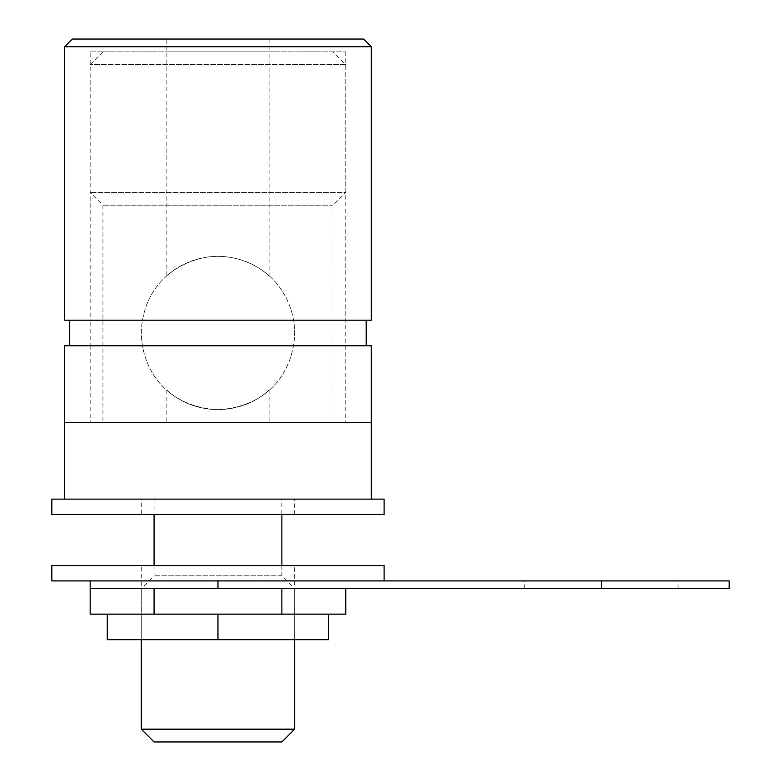 <?xml version="1.0" encoding="UTF-8"?>
<svg xmlns="http://www.w3.org/2000/svg" width="781" height="781" viewBox="0 0 781 781"><rect width="100%" height="100%" fill="white"/><g stroke="black" fill="none" stroke-linecap="round" stroke-linejoin="round"><path stroke-width="0.59" stroke-dasharray="3.9 2.93" d="M729.171 580.918L90.166 580.918L217.967 580.918L217.967 588.591L294.652 588.591L90.166 588.591L345.768 588.591L281.873 588.591L281.873 614.149L328.645 614.149L328.645 639.707L107.29 639.707L107.29 614.149L154.072 614.149L90.166 614.149M729.171 588.591L217.967 588.591M601.37 580.918L678.054 580.918L524.686 580.918L601.37 580.918L601.37 588.591M90.166 51.829L345.768 51.829L90.166 51.829L90.166 320.21L345.768 320.21L90.166 320.21L345.768 320.21L90.166 320.21L90.166 345.768L345.768 345.768L90.166 345.768L345.768 345.768L90.166 345.768L90.166 422.453L345.768 422.453L90.166 422.453M69.724 320.21L366.221 320.21L69.724 320.21M69.724 345.768L366.221 345.768L69.724 345.768M371.326 345.768L64.608 345.768M371.326 422.453L64.608 422.453L371.326 422.453M345.768 614.149L281.873 614.149M281.873 588.591L154.072 588.591L154.072 614.149M154.072 588.591L90.166 588.591M179.63 614.149L294.652 614.149L179.63 614.149M179.63 588.591L294.652 588.591L179.63 588.591M328.645 614.149L217.967 614.149L217.967 639.707L294.652 639.707L217.967 639.707M217.967 614.149L107.29 614.149M281.873 565.59L281.873 575.812L294.652 588.591L141.293 588.591L141.293 580.918L294.652 580.918L141.293 580.918L141.293 565.59L294.652 565.59L141.293 565.59M384.106 580.918L51.829 580.918M384.106 565.59L51.829 565.59M166.851 39.05L269.094 39.05L166.851 39.05L166.851 51.829L269.094 51.829L166.851 51.829L269.094 51.829L269.094 275.839C268.898 276.308 251.853 256.842 217.967 256.314C184.033 256.861 167.046 276.308 166.851 275.839C167.036 276.308 184.082 256.842 217.967 256.314C251.902 256.861 268.889 276.308 269.094 275.839M332.989 51.829L102.946 51.829L332.989 51.829L345.768 64.608L90.166 64.608L345.768 64.608L345.768 192.409L90.166 192.409L345.768 192.409L332.989 205.188L332.989 422.453L102.946 422.453L332.989 422.453M217.967 409.674C184.033 409.117 167.046 389.67 166.851 390.149C167.046 389.68 184.043 409.117 217.967 409.674C184.033 409.117 167.046 389.67 166.851 390.149C167.046 389.68 184.043 409.117 217.967 409.674C270.577 406.803 294.086 368.661 294.652 332.989C294.535 317.008 289.985 302.472 281.023 289.36C268.928 270.411 239.816 251.667 205.218 257.379C160.964 266.77 142.064 299.845 141.293 332.989C141.849 368.642 165.387 406.823 217.967 409.674C251.902 409.117 268.889 389.68 269.094 390.149C268.889 389.68 251.902 409.117 217.967 409.674C270.577 406.803 294.086 368.661 294.652 332.989C294.535 317.008 289.985 302.472 281.023 289.36C268.928 270.411 239.816 251.667 205.218 257.379C160.964 266.77 142.064 299.845 141.293 332.989C141.849 368.642 165.387 406.823 217.967 409.674M332.989 205.188L102.946 205.188L332.989 205.188M269.094 390.149L269.094 422.453L166.851 422.453L269.094 422.453M371.326 499.127L64.608 499.127L371.326 499.127M281.873 499.127L154.072 499.127L281.873 499.127L281.873 514.464M281.873 575.812L154.072 575.812L281.873 575.812M154.072 565.59L154.072 575.812L141.293 588.591L141.293 639.707L141.293 588.591L294.652 588.591L294.652 639.707L294.652 565.59M141.293 729.171L294.652 729.171M154.072 741.95L281.873 741.95M371.326 320.21L64.608 320.21M371.326 46.714L64.608 46.714M363.663 39.05L72.282 39.05M269.094 39.05L269.094 51.829L166.851 51.829L166.851 275.839M141.293 514.464L294.652 514.464L141.293 514.464L141.293 499.127L294.652 499.127L141.293 499.127M384.106 514.464L51.829 514.464M384.106 499.127L51.829 499.127M678.054 588.591L678.054 580.918M524.686 588.591L524.686 580.918M345.768 51.829L345.768 422.453M102.946 51.829L90.166 64.608L90.166 192.409L102.946 205.188L102.946 422.453M166.851 390.149L166.851 422.453M154.072 499.127L154.072 514.464M294.652 514.464L294.652 499.127"/><path stroke-width="1.17" d="M217.967 614.149L217.967 639.707L107.29 639.707L107.29 614.149L90.166 614.149L90.166 588.591L729.171 588.591L729.171 580.918L601.37 580.918L601.37 588.591M217.967 588.591L217.967 580.918L601.37 580.918M69.724 320.21L69.724 345.768M64.608 499.127L64.608 345.768L371.326 345.768L371.326 422.453L64.608 422.453L371.326 422.453L371.326 499.127M154.072 588.591L154.072 614.149L345.768 614.149L345.768 588.591M281.873 588.591L281.873 614.149M217.967 639.707L328.645 639.707L328.645 614.149M107.29 614.149L154.072 614.149M51.829 580.918L384.106 580.918L384.106 565.59L51.829 565.59L51.829 580.918M281.873 514.464L281.873 565.59M294.652 639.707L294.652 729.171L141.293 729.171L141.293 639.707M294.652 729.171L281.873 741.95L154.072 741.95L141.293 729.171M64.608 46.714L64.608 320.21L371.326 320.21L371.326 46.714L64.608 46.714L72.282 39.05L363.663 39.05L371.326 46.714M51.829 514.464L384.106 514.464L384.106 499.127L51.829 499.127L51.829 514.464M90.166 588.591L90.166 580.918M366.221 320.21L366.221 345.768M154.072 514.464L154.072 565.59"/></g></svg>
